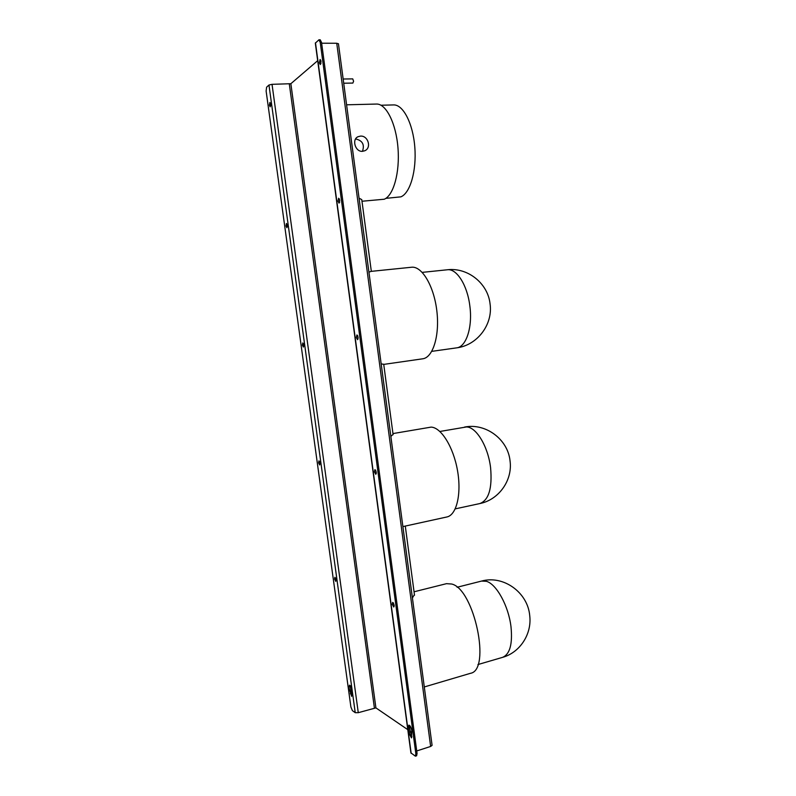 <?xml version="1.0" encoding="UTF-8"?>
<svg xmlns="http://www.w3.org/2000/svg" width="796" height="796" viewBox="0 0 796 796"><rect width="100%" height="100%" fill="white"/><g stroke="black" fill="none" stroke-linecap="round" stroke-linejoin="round"><path stroke-width="1.19" d="M287.346 226.77L287.117 224.313M285.993 225.905L286.46 223.457L287.326 225.268L286.868 227.706L285.993 225.905M336.101 580.324L335.613 578.065M334.569 579L334.867 577.279L336.051 579.647L335.753 581.369L334.569 579M320.062 463.978L319.644 461.62M318.579 462.784L318.937 460.854L320.012 463.013L319.664 464.954L318.579 462.784M270.68 105.828L270.531 103.41M269.386 105.172L269.894 102.435L270.67 104.087L270.162 106.833L269.386 105.172M351.922 695.177L350.111 685.485M349.016 687.933L349.454 685.187C350.429 685.396 351.185 686.928 351.733 689.784L351.633 696.351L349.016 687.933M303.813 346.141L303.475 343.713M302.39 345.096L302.798 342.917L303.774 344.897L303.366 347.076L302.39 345.096M394.209 606.164L393.433 602.92M392.249 604.273L392.657 602.363L394.169 605.119L393.771 607.03L392.249 604.273M339.623 202.373L339.345 198.881M337.972 201.089L338.648 198.224L339.713 200.254L339.036 203.119L337.972 201.089M320.887 63.779L320.778 60.257M319.345 62.735L320.101 59.471L321.027 61.312L320.271 64.566L319.345 62.735M376.279 473.52L375.652 470.177M374.418 471.819L374.916 469.63L376.279 472.118L375.792 474.307L374.418 471.819M411.85 736.897L409.413 727.793L409.512 725.355M411.761 730.569C411.084 727.176 410.099 725.375 408.806 725.156L408.219 728.161L409.821 734.847L411.482 737.892L411.761 730.569M358.081 338.937L357.633 335.514M356.329 337.434L356.916 334.927L358.13 337.176L357.543 339.683L356.329 337.434M362.449 151.33C355.225 152.006 351.603 139.39 357.991 136.723L360.429 136.116C368.011 135.35 371.911 147.857 364.757 150.762L362.449 151.33C364.767 144.653 362.518 140.534 355.683 138.972L355.573 138.972M343.156 79.013L352.737 78.884L353.593 81.242L352.867 83.073L343.723 83.222M424.298 686.958L470.446 673.317C491.43 670.152 474.137 588.95 451.7 584.025L446.496 583.667L414.049 591.786M412.418 597.945L414.427 594.612M383.732 364.399L422.686 358.807C432.944 357.663 439.86 335.594 436.825 310.778C433.92 285.943 421.87 265.884 411.562 267.247L371.324 271.346L361.762 199.597L359.066 198.194M368.926 272.103L371.324 271.346M383.722 364.329L381.175 363.842M381.005 105.241L393.552 104.923C403.174 104.425 413.044 123.549 414.815 147.29C416.686 171.021 410.099 193.199 400.885 196.851L385.871 198.353M346.598 104.803L376.458 104.057C386.09 103.54 396.09 123.38 397.98 147.986C399.97 172.583 393.473 195.508 384.269 199.229L361.981 201.249M402.895 526.594L446.845 516.982C456.536 515.141 461.7 494.057 457.501 470.526C453.421 446.994 441.133 427.412 431.104 427.114L392.955 433.581M390.866 436.457L393.065 434.367M407.781 729.653L375.911 707.883L290.858 83.709L272.033 84.326L268.968 85.033L266.61 87.182L266.123 91.033L350.897 706.987L352.379 710.609L355.235 712.689L358.28 712.689L272.033 84.326M290.858 83.709L317.684 60.685M338.459 43.83L336.738 43.253L321.644 43.213M320.231 42.397L415.86 753.822L415.403 756.18L410.915 752.897L315.325 43.163L318.937 39.8L320.231 39.81L321.534 42.397L320.231 42.397L318.937 39.8M415.86 753.822L417.064 753.434L321.534 42.397M338.439 43.7L432.089 745.364L430.646 746.449L416.726 750.956M375.911 707.883L358.28 712.689M417.064 753.434L416.606 755.792L415.403 756.18M409.452 732.051L410.646 731.673M350.011 691.296L351.096 690.988M477.918 664.56L502.545 657.367C509.888 654.282 512.704 644.063 510.992 626.721C508.535 605.836 496.435 584.025 486.416 581.319L481.57 581.07L457.103 587.259M431.77 351.354L456.596 347.862C466.167 347.076 472.774 327.226 469.829 305.853C467.351 285.067 456.566 268.302 447.312 269.774L422.228 272.371M455.232 508.873L479.839 503.56C488.814 500.177 492.396 488.217 490.585 467.67C488.077 446.357 476.197 426.885 466.446 426.954L439.889 431.472M430.646 746.449L336.738 43.253M409.423 725.703L410.04 730.3M268.968 85.033L355.235 712.689M411.164 753.354L315.475 42.765M289.326 84.058L374.389 707.883M411.025 734.469L409.821 734.847M351.434 693.445L350.349 693.764M357.155 137.22L357.991 136.723M502.545 657.367C519.977 652.571 532.017 633.994 529.728 615.646C527.738 592.254 503.221 574.941 481.57 581.07M456.596 347.862C477.162 345.414 493.152 324.549 490.057 303.793C487.849 283.276 467.66 267.247 447.312 269.774M479.839 503.56C498.813 499.818 512.694 480.316 510.067 461.033C507.987 439.293 485.63 422.775 464.526 427.074M393.105 434.706L383.712 364.2M414.507 595.229L405.293 526.086"/></g></svg>
